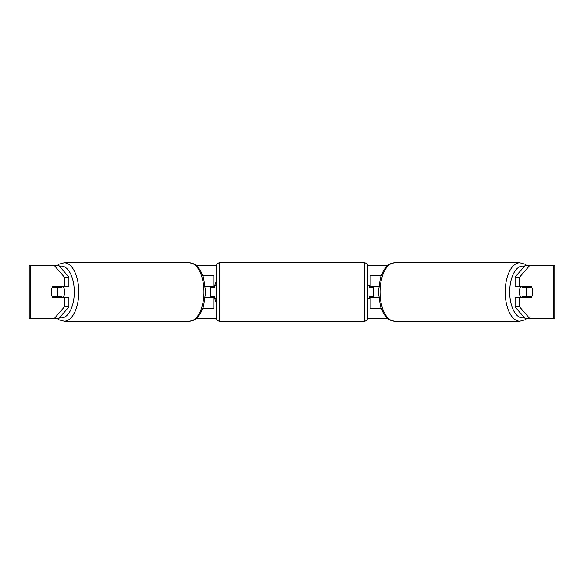 <?xml version="1.0" encoding="UTF-8"?>
<svg xmlns="http://www.w3.org/2000/svg" width="584" height="584" viewBox="0 0 584 584"><rect width="100%" height="100%" fill="white"/><g stroke="black" fill="none" stroke-linecap="round" stroke-linejoin="round"><path stroke-width="0.88" d="M213.817 287.401L213.817 286.744L205.349 286.744M213.817 286.744L213.817 275.575L202.911 275.575M202.911 308.425L213.817 308.425L213.817 296.599M210.532 297.256L210.532 286.744M205.349 297.256L213.817 297.256M381.089 275.575L370.183 275.575L370.183 286.744L378.651 286.744M381.089 308.425L370.183 308.425L370.183 296.599M373.468 297.256L373.468 296.599L369.526 296.599L369.526 298.57L367.555 298.57M373.468 296.599L373.468 286.744M370.183 287.401L370.183 286.744M378.651 297.256L370.183 297.256M520.709 297.256A6.57 3.285 -90 0 1 519.395 292A6.57 3.285 -90 0 1 520.709 286.744M526.221 292A6.57 3.285 -90 0 1 527.162 287.401L531.849 287.401A6.57 3.285 -90 0 1 532.79 292A6.57 3.285 -90 0 1 531.849 296.599L527.162 296.599A6.57 3.285 -90 0 1 526.221 292M522.41 286.744A6.57 3.285 -90 0 0 522.038 287.401L527.162 287.401M526.352 286.744A6.57 3.285 -90 0 1 526.731 287.401M526.731 296.599A6.57 3.285 -90 0 1 526.352 297.256M522.41 297.256A6.57 3.285 -90 0 1 522.038 296.599L527.162 296.599M216.445 281.371A22.163 22.163 0 0 0 214.722 285.43M214.474 286.306A22.163 22.163 0 0 0 214.211 287.401M214.211 296.599A22.163 22.163 0 0 0 214.474 297.694M214.722 298.57A22.163 22.163 0 0 0 216.445 302.629M54.495 265.72L56.838 265.72L59.13 264.107L64.167 262.763A29.236 14.615 90 0 1 78.789 292A29.236 14.615 90 0 1 64.167 321.236L59.13 319.893L56.838 318.28L29.2 318.28L29.2 265.72L59.05 265.72L68.905 277.101L64.35 277.101L54.495 265.72M196.669 265.72L216.46 265.72M367.54 265.72L387.331 265.72M196.669 318.28L216.46 318.28M367.54 318.28L387.331 318.28M519.833 321.236L394.66 321.236A29.236 14.615 -90 0 1 380.038 292A29.236 14.615 -90 0 1 394.66 262.763L519.833 262.763A29.236 14.615 90 0 0 505.211 292A29.236 14.615 90 0 0 519.833 321.236L524.87 319.893L527.162 318.28L529.505 318.28L524.95 318.28L515.095 306.899L515.095 297.256L519.65 297.256L519.65 306.899L529.505 318.28L553.566 318.28L553.566 265.72L529.505 265.72L519.65 277.101L515.095 277.101L524.95 265.72L529.505 265.72M59.05 318.28L54.495 318.28L64.35 306.899L64.35 297.256L68.905 297.256L68.905 306.899L59.05 318.28M553.566 265.72L554.8 265.72L554.8 318.28L553.566 318.28M515.095 277.101L515.095 286.744L519.65 286.744L519.65 277.101M519.65 286.744L531.476 286.744A6.57 3.285 -90 0 1 531.476 297.256L519.65 297.256M515.095 306.899L519.65 306.899M526.921 297.256A6.57 3.285 90 0 0 527.301 296.599M527.301 287.401A6.57 3.285 90 0 0 526.921 286.744M56.699 287.401A6.57 3.285 90 0 1 57.079 286.744M57.079 297.256A6.57 3.285 90 0 1 56.699 296.599M64.35 277.101L64.35 286.744L68.905 286.744L68.905 277.101M64.35 286.744L52.523 286.744A6.57 3.285 -90 0 0 51.21 292A6.57 3.285 -90 0 0 52.523 297.256L64.35 297.256M64.35 306.899L68.905 306.899M63.291 297.256A6.57 3.285 -90 0 0 64.605 292A6.57 3.285 -90 0 0 63.291 286.744M56.838 296.599A6.57 3.285 -90 0 0 57.78 292A6.57 3.285 -90 0 0 56.838 287.401L52.151 287.401A6.57 3.285 -90 0 0 51.21 292A6.57 3.285 -90 0 0 52.151 296.599L61.962 296.599A6.57 3.285 -90 0 1 61.59 297.256M57.269 296.599A6.57 3.285 -90 0 0 57.648 297.256M56.838 287.401L61.962 287.401A6.57 3.285 -90 0 0 61.59 286.744M57.648 286.744A6.57 3.285 -90 0 0 57.269 287.401M219.73 262.763A3.285 3.285 0 0 0 216.445 266.048L216.445 317.952A3.285 3.285 0 0 0 219.73 321.236L364.27 321.236A3.285 3.285 0 0 0 367.555 317.952L367.555 266.048A3.285 3.285 0 0 0 364.27 262.763L219.73 262.763L219.73 321.236M373.468 287.401L369.526 287.401L369.526 285.43L367.555 285.43M216.445 285.43L214.474 285.43L214.474 287.401L210.532 287.401M210.532 296.599L214.474 296.599L214.474 298.57L216.445 298.57M524.454 317.703A25.951 12.972 -90 0 1 509.701 292A25.951 12.972 -90 0 1 524.454 266.297M30.434 318.28L30.434 265.72M59.546 317.703A25.951 12.972 -90 0 0 74.299 292A25.951 12.972 -90 0 0 59.546 266.297M64.167 321.236L189.34 321.236A29.236 14.615 -90 0 0 203.962 292A29.236 14.615 -90 0 0 189.34 262.763L64.167 262.763M364.27 321.236L364.27 262.763M519.833 262.763L524.87 264.107L527.162 265.72M394.66 262.763C390.63 263.479 388.367 264.318 387.878 265.267L383.805 269.932L380.469 277.429L378.396 292L380.469 306.571L383.805 314.068L387.878 318.733C388.367 319.682 390.63 320.521 394.66 321.236M189.34 321.236C193.37 320.521 195.633 319.682 196.122 318.733L200.195 314.068L203.531 306.571L205.604 292L203.531 277.429L200.195 269.932L196.122 265.267C195.633 264.318 193.37 263.479 189.34 262.763"/></g></svg>
